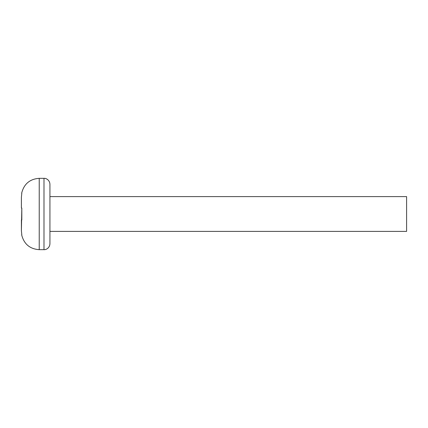 <?xml version="1.0" encoding="UTF-8"?>
<svg xmlns="http://www.w3.org/2000/svg" width="428" height="428" viewBox="0 0 428 428"><rect width="100%" height="100%" fill="white"/><g stroke="black" fill="none" stroke-linecap="round" stroke-linejoin="round"><path stroke-width="0.64" d="M21.4 230.815L21.812 208.056L21.812 219.944L21.4 219.944L21.4 230.815L21.812 234.806M21.4 208.056L21.812 208.056L21.4 208.056L21.4 197.185L21.4 208.056M21.812 193.194L21.4 197.185M49.932 243.725L49.932 184.275C49.755 180.076 46.101 178.091 43.988 178.332L43.988 249.668C46.101 249.909 49.755 247.924 49.932 243.725M49.932 231.398L406.6 231.398L406.6 196.602L49.932 196.602M21.651 234.806C23.979 244.056 29.842 249.01 39.232 249.668L39.232 178.332L43.988 178.332M21.651 193.194C23.979 183.944 29.842 178.99 39.232 178.332M39.232 249.668L43.988 249.668"/></g></svg>
